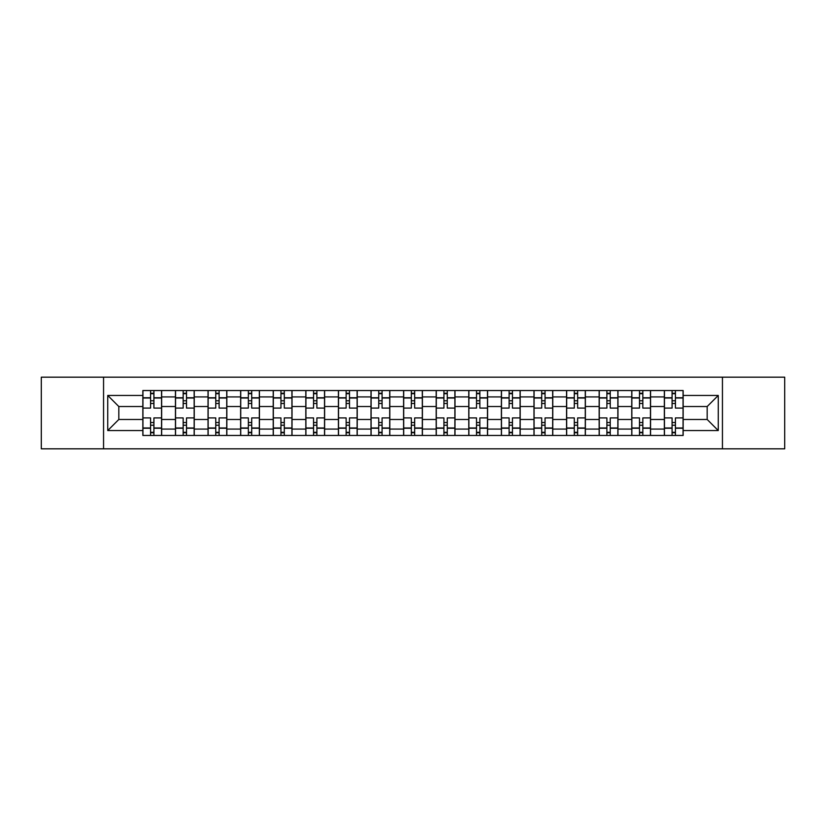 <?xml version="1.0" encoding="UTF-8"?>
<svg xmlns="http://www.w3.org/2000/svg" width="826" height="826" viewBox="0 0 826 826"><rect width="100%" height="100%" fill="white"/><g stroke="black" fill="none" stroke-linecap="round" stroke-linejoin="round"><path stroke-width="1.24" d="M722.44 448.828L784.7 448.828L784.7 377.172L41.3 377.172L41.3 448.828L722.44 448.828L722.44 377.172M175.442 435.457L175.442 396.914L161.648 396.914L161.648 435.457M161.648 396.914L161.648 390.543M175.442 396.914L175.442 390.543M194.244 390.543L194.244 435.457M208.028 435.457L208.028 390.543M226.84 390.543L226.84 435.457M240.624 435.457L240.624 390.543M259.426 390.543L259.426 435.457M273.22 435.457L273.22 390.543M292.022 390.543L292.022 435.457M305.816 435.457L305.816 390.543M324.618 390.543L324.618 435.457M338.412 435.457L338.412 390.543M357.214 390.543L357.214 435.457M371.008 435.457L371.008 390.543M389.81 390.543L389.81 435.457M403.594 435.457L403.594 390.543M422.406 390.543L422.406 435.457M436.19 435.457L436.19 390.543M454.992 390.543L454.992 435.457M468.786 435.457L468.786 390.543M487.588 390.543L487.588 435.457M501.382 435.457L501.382 390.543M520.184 390.543L520.184 435.457M533.978 435.457L533.978 390.543M552.78 390.543L552.78 435.457M566.574 435.457L566.574 390.543M585.376 390.543L585.376 435.457M599.16 435.457L599.16 390.543M617.972 390.543L617.972 435.457M631.756 435.457L631.756 390.543M650.558 390.543L650.558 435.457M664.352 435.457L664.352 390.543M664.352 419.474L650.558 419.474M631.756 419.474L617.972 419.474M599.16 419.474L585.376 419.474M566.574 419.474L552.78 419.474M533.978 419.474L520.184 419.474M501.382 419.474L487.588 419.474M468.786 419.474L454.992 419.474M436.19 419.474L422.406 419.474M403.594 419.474L389.81 419.474M371.008 419.474L357.214 419.474M338.412 419.474L324.618 419.474M305.816 419.474L292.022 419.474M273.22 419.474L259.426 419.474M240.624 419.474L226.84 419.474M208.028 419.474L194.244 419.474M175.442 419.474L161.648 419.474M664.352 406.526L650.558 406.526M631.756 406.526L617.972 406.526M599.16 406.526L585.376 406.526M566.574 406.526L552.78 406.526M533.978 406.526L520.184 406.526M501.382 406.526L487.588 406.526M468.786 406.526L454.992 406.526M436.19 406.526L422.406 406.526M403.594 406.526L389.81 406.526M371.008 406.526L357.214 406.526M338.412 406.526L324.618 406.526M305.816 406.526L292.022 406.526M273.22 406.526L259.426 406.526M240.624 406.526L226.84 406.526M208.028 406.526L194.244 406.526M175.442 406.526L161.648 406.526M118.82 419.474L142.846 419.474L142.846 406.526L118.82 406.526L118.82 419.474L107.741 430.553L107.741 395.447L142.846 395.447L142.846 406.526M683.154 406.526L683.154 419.474L707.18 419.474L707.18 406.526L683.154 406.526L683.154 390.543L142.846 390.543L142.846 395.447M683.154 395.447L718.259 395.447L718.259 430.553L683.154 430.553L683.154 419.474M142.846 419.474L142.846 435.457L683.154 435.457L683.154 430.553M142.846 430.553L107.741 430.553M103.56 448.828L103.56 377.172M153.915 432.328L150.569 432.328M150.569 393.672L153.915 393.672M186.511 432.328L183.166 432.328M183.166 393.672L186.511 393.672M219.107 432.328L215.762 432.328M215.762 393.672L219.107 393.672M251.703 432.328L248.358 432.328M248.358 393.672L251.703 393.672M284.299 432.328L280.954 432.328M280.954 393.672L284.299 393.672M316.885 432.328L313.55 432.328M313.55 393.672L316.885 393.672M349.481 432.328L346.135 432.328M346.135 393.672L349.481 393.672M382.077 432.328L378.731 432.328M378.731 393.672L382.077 393.672M414.673 432.328L411.327 432.328M411.327 393.672L414.673 393.672M447.269 432.328L443.923 432.328M443.923 393.672L447.269 393.672M479.865 432.328L476.519 432.328M476.519 393.672L479.865 393.672M512.45 432.328L509.115 432.328M509.115 393.672L512.45 393.672M545.046 432.328L541.701 432.328M541.701 393.672L545.046 393.672M577.642 432.328L574.297 432.328M574.297 393.672L577.642 393.672M610.238 432.328L606.893 432.328M606.893 393.672L610.238 393.672M642.835 432.328L639.489 432.328M639.489 393.672L642.835 393.672M675.431 432.328L672.085 432.328M672.085 393.672L675.431 393.672M107.741 395.447L118.82 406.526M707.18 419.474L718.259 430.553M707.18 406.526L718.259 395.447M161.545 435.457L161.545 408.085L153.915 408.085L153.915 390.543M150.569 390.543L150.569 408.085L142.95 408.085L142.95 390.543M161.545 408.085L161.545 390.543M142.95 435.457L142.95 417.915L150.569 417.915L150.569 435.457M153.915 435.457L153.915 417.915L161.545 417.915M150.569 403.491L153.915 403.491M142.95 417.915L142.95 408.085M153.915 422.509L150.569 422.509M153.915 432.741L150.569 432.741M150.569 425.225L153.915 425.225M153.915 400.775L150.569 400.775M150.569 393.259L153.915 393.259M194.141 435.457L194.141 408.085L186.511 408.085L186.511 390.543M183.166 390.543L183.166 408.085L175.546 408.085L175.546 390.543M194.141 408.085L194.141 390.543M175.546 435.457L175.546 417.915L183.166 417.915L183.166 435.457M186.511 435.457L186.511 417.915L194.141 417.915M183.166 403.491L186.511 403.491M175.546 417.915L175.546 408.085M186.511 422.509L183.166 422.509M186.511 432.741L183.166 432.741M183.166 425.225L186.511 425.225M186.511 400.775L183.166 400.775M183.166 393.259L186.511 393.259M226.737 435.457L226.737 408.085L219.107 408.085L219.107 390.543M215.762 390.543L215.762 408.085L208.142 408.085L208.142 390.543M226.737 408.085L226.737 390.543M208.142 435.457L208.142 417.915L215.762 417.915L215.762 435.457M219.107 435.457L219.107 417.915L226.737 417.915M215.762 403.491L219.107 403.491M208.142 417.915L208.142 408.085M219.107 422.509L215.762 422.509M219.107 432.741L215.762 432.741M215.762 425.225L219.107 425.225M219.107 400.775L215.762 400.775M215.762 393.259L219.107 393.259M259.323 435.457L259.323 408.085L251.703 408.085L251.703 390.543M248.358 390.543L248.358 408.085L240.727 408.085L240.727 390.543M259.323 408.085L259.323 390.543M240.727 435.457L240.727 417.915L248.358 417.915L248.358 435.457M251.703 435.457L251.703 417.915L259.323 417.915M248.358 403.491L251.703 403.491M240.727 417.915L240.727 408.085M251.703 422.509L248.358 422.509M251.703 432.741L248.358 432.741M248.358 425.225L251.703 425.225M251.703 400.775L248.358 400.775M248.358 393.259L251.703 393.259M291.919 435.457L291.919 408.085L284.299 408.085L284.299 390.543M280.954 390.543L280.954 408.085L273.323 408.085L273.323 390.543M291.919 408.085L291.919 390.543M273.323 435.457L273.323 417.915L280.954 417.915L280.954 435.457M284.299 435.457L284.299 417.915L291.919 417.915M280.954 403.491L284.299 403.491M273.323 417.915L273.323 408.085M284.299 422.509L280.954 422.509M284.299 432.741L280.954 432.741M280.954 425.225L284.299 425.225M284.299 400.775L280.954 400.775M280.954 393.259L284.299 393.259M324.515 435.457L324.515 408.085L316.885 408.085L316.885 390.543M313.55 390.543L313.55 408.085L305.919 408.085L305.919 390.543M324.515 408.085L324.515 390.543M305.919 435.457L305.919 417.915L313.55 417.915L313.55 435.457M316.885 435.457L316.885 417.915L324.515 417.915M313.55 403.491L316.885 403.491M305.919 417.915L305.919 408.085M316.885 422.509L313.55 422.509M316.885 432.741L313.55 432.741M313.55 425.225L316.885 425.225M316.885 400.775L313.55 400.775M313.55 393.259L316.885 393.259M357.111 435.457L357.111 408.085L349.481 408.085L349.481 390.543M346.135 390.543L346.135 408.085L338.515 408.085L338.515 390.543M357.111 408.085L357.111 390.543M338.515 435.457L338.515 417.915L346.135 417.915L346.135 435.457M349.481 435.457L349.481 417.915L357.111 417.915M346.135 403.491L349.481 403.491M338.515 417.915L338.515 408.085M349.481 422.509L346.135 422.509M349.481 432.741L346.135 432.741M346.135 425.225L349.481 425.225M349.481 400.775L346.135 400.775M346.135 393.259L349.481 393.259M389.707 435.457L389.707 408.085L382.077 408.085L382.077 390.543M378.731 390.543L378.731 408.085L371.111 408.085L371.111 390.543M389.707 408.085L389.707 390.543M371.111 435.457L371.111 417.915L378.731 417.915L378.731 435.457M382.077 435.457L382.077 417.915L389.707 417.915M378.731 403.491L382.077 403.491M371.111 417.915L371.111 408.085M382.077 422.509L378.731 422.509M382.077 432.741L378.731 432.741M378.731 425.225L382.077 425.225M382.077 400.775L378.731 400.775M378.731 393.259L382.077 393.259M422.303 435.457L422.303 408.085L414.673 408.085L414.673 390.543M411.327 390.543L411.327 408.085L403.697 408.085L403.697 390.543M422.303 408.085L422.303 390.543M403.697 435.457L403.697 417.915L411.327 417.915L411.327 435.457M414.673 435.457L414.673 417.915L422.303 417.915M411.327 403.491L414.673 403.491M403.697 417.915L403.697 408.085M414.673 422.509L411.327 422.509M414.673 432.741L411.327 432.741M411.327 425.225L414.673 425.225M414.673 400.775L411.327 400.775M411.327 393.259L414.673 393.259M454.889 435.457L454.889 408.085L447.269 408.085L447.269 390.543M443.923 390.543L443.923 408.085L436.293 408.085L436.293 390.543M454.889 408.085L454.889 390.543M436.293 435.457L436.293 417.915L443.923 417.915L443.923 435.457M447.269 435.457L447.269 417.915L454.889 417.915M443.923 403.491L447.269 403.491M436.293 417.915L436.293 408.085M447.269 422.509L443.923 422.509M447.269 432.741L443.923 432.741M443.923 425.225L447.269 425.225M447.269 400.775L443.923 400.775M443.923 393.259L447.269 393.259M487.485 435.457L487.485 408.085L479.865 408.085L479.865 390.543M476.519 390.543L476.519 408.085L468.889 408.085L468.889 390.543M487.485 408.085L487.485 390.543M468.889 435.457L468.889 417.915L476.519 417.915L476.519 435.457M479.865 435.457L479.865 417.915L487.485 417.915M476.519 403.491L479.865 403.491M468.889 417.915L468.889 408.085M479.865 422.509L476.519 422.509M479.865 432.741L476.519 432.741M476.519 425.225L479.865 425.225M479.865 400.775L476.519 400.775M476.519 393.259L479.865 393.259M520.081 435.457L520.081 408.085L512.45 408.085L512.45 390.543M509.115 390.543L509.115 408.085L501.485 408.085L501.485 390.543M520.081 408.085L520.081 390.543M501.485 435.457L501.485 417.915L509.115 417.915L509.115 435.457M512.45 435.457L512.45 417.915L520.081 417.915M509.115 403.491L512.45 403.491M501.485 417.915L501.485 408.085M512.45 422.509L509.115 422.509M512.45 432.741L509.115 432.741M509.115 425.225L512.45 425.225M512.45 400.775L509.115 400.775M509.115 393.259L512.45 393.259M552.677 435.457L552.677 408.085L545.046 408.085L545.046 390.543M541.701 390.543L541.701 408.085L534.081 408.085L534.081 390.543M552.677 408.085L552.677 390.543M534.081 435.457L534.081 417.915L541.701 417.915L541.701 435.457M545.046 435.457L545.046 417.915L552.677 417.915M541.701 403.491L545.046 403.491M534.081 417.915L534.081 408.085M545.046 422.509L541.701 422.509M545.046 432.741L541.701 432.741M541.701 425.225L545.046 425.225M545.046 400.775L541.701 400.775M541.701 393.259L545.046 393.259M585.273 435.457L585.273 408.085L577.642 408.085L577.642 390.543M574.297 390.543L574.297 408.085L566.677 408.085L566.677 390.543M585.273 408.085L585.273 390.543M566.677 435.457L566.677 417.915L574.297 417.915L574.297 435.457M577.642 435.457L577.642 417.915L585.273 417.915M574.297 403.491L577.642 403.491M566.677 417.915L566.677 408.085M577.642 422.509L574.297 422.509M577.642 432.741L574.297 432.741M574.297 425.225L577.642 425.225M577.642 400.775L574.297 400.775M574.297 393.259L577.642 393.259M617.858 435.457L617.858 408.085L610.238 408.085L610.238 390.543M606.893 390.543L606.893 408.085L599.263 408.085L599.263 390.543M617.858 408.085L617.858 390.543M599.263 435.457L599.263 417.915L606.893 417.915L606.893 435.457M610.238 435.457L610.238 417.915L617.858 417.915M606.893 403.491L610.238 403.491M599.263 417.915L599.263 408.085M610.238 422.509L606.893 422.509M610.238 432.741L606.893 432.741M606.893 425.225L610.238 425.225M610.238 400.775L606.893 400.775M606.893 393.259L610.238 393.259M650.454 435.457L650.454 408.085L642.835 408.085L642.835 390.543M639.489 390.543L639.489 408.085L631.859 408.085L631.859 390.543M650.454 408.085L650.454 390.543M631.859 435.457L631.859 417.915L639.489 417.915L639.489 435.457M642.835 435.457L642.835 417.915L650.454 417.915M639.489 403.491L642.835 403.491M631.859 417.915L631.859 408.085M642.835 422.509L639.489 422.509M642.835 432.741L639.489 432.741M639.489 425.225L642.835 425.225M642.835 400.775L639.489 400.775M639.489 393.259L642.835 393.259M683.05 435.457L683.05 408.085L675.431 408.085L675.431 390.543M672.085 390.543L672.085 408.085L664.455 408.085L664.455 390.543M683.05 408.085L683.05 390.543M664.455 435.457L664.455 417.915L672.085 417.915L672.085 435.457M675.431 435.457L675.431 417.915L683.05 417.915M672.085 403.491L675.431 403.491M664.455 417.915L664.455 408.085M675.431 422.509L672.085 422.509M675.431 432.741L672.085 432.741M672.085 425.225L675.431 425.225M675.431 400.775L672.085 400.775M672.085 393.259L675.431 393.259M631.756 396.914L617.972 396.914M599.16 396.914L585.376 396.914M566.574 396.914L552.78 396.914M533.978 396.914L520.184 396.914M501.382 396.914L487.588 396.914M468.786 396.914L454.992 396.914M436.19 396.914L422.406 396.914M403.594 396.914L389.81 396.914M371.008 396.914L357.214 396.914M338.412 396.914L324.618 396.914M305.816 396.914L292.022 396.914M273.22 396.914L259.426 396.914M240.624 396.914L226.84 396.914M208.028 396.914L194.244 396.914M664.352 396.914L650.558 396.914M631.756 429.086L617.972 429.086M599.16 429.086L585.376 429.086M566.574 429.086L552.78 429.086M533.978 429.086L520.184 429.086M501.382 429.086L487.588 429.086M468.786 429.086L454.992 429.086M436.19 429.086L422.406 429.086M403.594 429.086L389.81 429.086M371.008 429.086L357.214 429.086M338.412 429.086L324.618 429.086M305.816 429.086L292.022 429.086M273.22 429.086L259.426 429.086M240.624 429.086L226.84 429.086M208.028 429.086L194.244 429.086M175.442 429.086L161.648 429.086M664.352 429.086L650.558 429.086M161.545 397.75L153.915 397.75M150.569 397.75L142.95 397.75M150.569 398.029L142.95 398.029M150.569 427.971L142.95 427.971M150.569 428.25L142.95 428.25M161.545 428.25L153.915 428.25M161.545 398.029L153.915 398.029M161.545 427.971L153.915 427.971M194.141 397.75L186.511 397.75M183.166 397.75L175.546 397.75M183.166 398.029L175.546 398.029M183.166 427.971L175.546 427.971M183.166 428.25L175.546 428.25M194.141 428.25L186.511 428.25M194.141 398.029L186.511 398.029M194.141 427.971L186.511 427.971M226.737 397.75L219.107 397.75M215.762 397.75L208.142 397.75M215.762 398.029L208.142 398.029M215.762 427.971L208.142 427.971M215.762 428.25L208.142 428.25M226.737 428.25L219.107 428.25M226.737 398.029L219.107 398.029M226.737 427.971L219.107 427.971M259.323 397.75L251.703 397.75M248.358 397.75L240.727 397.75M248.358 398.029L240.727 398.029M248.358 427.971L240.727 427.971M248.358 428.25L240.727 428.25M259.323 428.25L251.703 428.25M259.323 398.029L251.703 398.029M259.323 427.971L251.703 427.971M291.919 397.75L284.299 397.75M280.954 397.75L273.323 397.75M280.954 398.029L273.323 398.029M280.954 427.971L273.323 427.971M280.954 428.25L273.323 428.25M291.919 428.25L284.299 428.25M291.919 398.029L284.299 398.029M291.919 427.971L284.299 427.971M324.515 397.75L316.885 397.75M313.55 397.75L305.919 397.75M313.55 398.029L305.919 398.029M313.55 427.971L305.919 427.971M313.55 428.25L305.919 428.25M324.515 428.25L316.885 428.25M324.515 398.029L316.885 398.029M324.515 427.971L316.885 427.971M357.111 397.75L349.481 397.75M346.135 397.75L338.515 397.75M346.135 398.029L338.515 398.029M346.135 427.971L338.515 427.971M346.135 428.25L338.515 428.25M357.111 428.25L349.481 428.25M357.111 398.029L349.481 398.029M357.111 427.971L349.481 427.971M389.707 397.75L382.077 397.75M378.731 397.75L371.111 397.75M378.731 398.029L371.111 398.029M378.731 427.971L371.111 427.971M378.731 428.25L371.111 428.25M389.707 428.25L382.077 428.25M389.707 398.029L382.077 398.029M389.707 427.971L382.077 427.971M422.303 397.75L414.673 397.75M411.327 397.75L403.697 397.75M411.327 398.029L403.697 398.029M411.327 427.971L403.697 427.971M411.327 428.25L403.697 428.25M422.303 428.25L414.673 428.25M422.303 398.029L414.673 398.029M422.303 427.971L414.673 427.971M454.889 397.75L447.269 397.75M443.923 397.75L436.293 397.75M443.923 398.029L436.293 398.029M443.923 427.971L436.293 427.971M443.923 428.25L436.293 428.25M454.889 428.25L447.269 428.25M454.889 398.029L447.269 398.029M454.889 427.971L447.269 427.971M487.485 397.75L479.865 397.75M476.519 397.75L468.889 397.75M476.519 398.029L468.889 398.029M476.519 427.971L468.889 427.971M476.519 428.25L468.889 428.25M487.485 428.25L479.865 428.25M487.485 398.029L479.865 398.029M487.485 427.971L479.865 427.971M520.081 397.75L512.45 397.75M509.115 397.75L501.485 397.75M509.115 398.029L501.485 398.029M509.115 427.971L501.485 427.971M509.115 428.25L501.485 428.25M520.081 428.25L512.45 428.25M520.081 398.029L512.45 398.029M520.081 427.971L512.45 427.971M552.677 397.75L545.046 397.75M541.701 397.75L534.081 397.75M541.701 398.029L534.081 398.029M541.701 427.971L534.081 427.971M541.701 428.25L534.081 428.25M552.677 428.25L545.046 428.25M552.677 398.029L545.046 398.029M552.677 427.971L545.046 427.971M585.273 397.75L577.642 397.75M574.297 397.75L566.677 397.75M574.297 398.029L566.677 398.029M574.297 427.971L566.677 427.971M574.297 428.25L566.677 428.25M585.273 428.25L577.642 428.25M585.273 398.029L577.642 398.029M585.273 427.971L577.642 427.971M617.858 397.75L610.238 397.75M606.893 397.75L599.263 397.75M606.893 398.029L599.263 398.029M606.893 427.971L599.263 427.971M606.893 428.25L599.263 428.25M617.858 428.25L610.238 428.25M617.858 398.029L610.238 398.029M617.858 427.971L610.238 427.971M650.454 397.75L642.835 397.75M639.489 397.75L631.859 397.75M639.489 398.029L631.859 398.029M639.489 427.971L631.859 427.971M639.489 428.25L631.859 428.25M650.454 428.25L642.835 428.25M650.454 398.029L642.835 398.029M650.454 427.971L642.835 427.971M683.05 397.75L675.431 397.75M672.085 397.75L664.455 397.75M672.085 398.029L664.455 398.029M672.085 427.971L664.455 427.971M672.085 428.25L664.455 428.25M683.05 428.25L675.431 428.25M683.05 398.029L675.431 398.029M683.05 427.971L675.431 427.971"/></g></svg>
